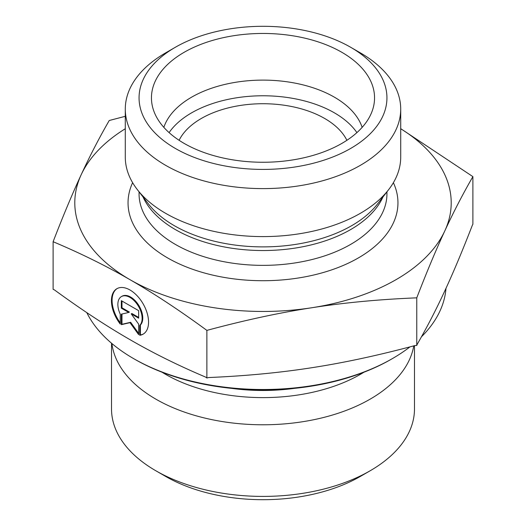 <?xml version="1.0" encoding="UTF-8"?>
<svg xmlns="http://www.w3.org/2000/svg" width="526" height="526" viewBox="0 0 526 526"><rect width="100%" height="100%" fill="white"/><g stroke="black" fill="none" stroke-linecap="round" stroke-linejoin="round"><path stroke-width="0.79" d="M139.745 335.292L139.745 325.39A17.148 9.909 -120 0 0 137.917 305.396A17.148 9.909 -120 0 0 121.414 296.585A17.148 9.909 -120 0 0 120.244 314.147L120.244 324.049A26.241 15.162 60 0 1 116.864 288.715A26.241 15.162 60 0 1 143.118 303.844A26.241 15.162 60 0 1 143.125 334.155A26.241 15.162 60 0 1 139.745 335.292L140.396 334.917A26.241 15.162 -120 0 0 143.447 333.957M117.193 288.531A26.241 15.162 -120 0 0 120.244 322.813M121.414 296.585L122.065 296.21A17.148 9.909 60 0 1 138.562 305.021A17.148 9.909 60 0 1 140.396 325.015L140.396 334.917M139.745 325.39L140.396 325.015M121.979 301.043L121.979 307.795L129.403 312.076L128.752 312.451L121.328 308.17L121.328 300.668L138.66 310.662L138.66 318.164L131.237 313.884L138.66 324.167L138.66 334.667L129.994 322.668L121.328 324.673L121.328 314.167L128.752 312.451M121.328 308.17L121.979 307.795M121.979 314.022L121.979 324.292L130.645 322.287L138.66 333.392M121.328 324.673L121.979 324.292M129.994 322.668L130.645 322.287M131.237 313.884L131.881 313.509L138.66 317.415M133.486 358.535L134.787 359.284A181.319 104.687 0 0 0 391.212 359.284L392.514 358.535A183.16 105.746 180 0 1 133.486 358.535A183.16 105.746 180 0 1 86.797 312.628M445.989 288.307A183.16 105.746 180 0 1 421.444 336.811M409.951 346.877A183.16 105.746 180 0 1 392.514 358.535M413.758 345.871A151.481 87.461 180 0 1 260.955 424.771A151.481 87.461 180 0 1 111.9 343.524M414.481 345.681L414.481 408.945A151.481 87.461 180 0 1 370.12 470.79A151.481 87.461 180 0 1 155.88 470.79A151.481 87.461 180 0 1 111.519 408.945L111.519 343.202M155.88 470.79L165.624 476.411A137.713 79.505 0 0 0 360.376 476.411L370.12 470.79M53.113 241.717L53.113 289.333L54.375 289.865C81.379 309.597 106.581 326.192 129.994 339.651C153.408 353.196 178.61 365.675 205.613 377.083L206.876 378.003L208.592 377.543C245.451 375.991 279.858 372.71 311.819 367.713C343.774 362.802 378.181 355.405 415.04 345.529L416.763 345.457L417.217 344.274C427.079 327.146 436.278 309.334 444.825 290.832C453.366 272.422 462.571 250.494 472.427 225.043L472.887 224.247L472.887 176.631C462.847 194.022 453.491 212.096 444.825 230.868C436.153 249.541 426.803 271.87 416.763 297.841C379.213 299.373 344.234 302.674 311.819 307.743C279.405 312.727 244.419 320.275 206.876 330.387C179.366 310.235 153.743 293.33 129.994 279.681L129.915 279.635C106.193 265.919 80.596 253.276 53.113 241.717C63.153 215.739 72.509 193.417 81.175 174.744C89.847 155.972 99.197 137.897 109.237 120.507L125.287 116.305M206.876 378.003L206.876 330.387M416.763 345.457L416.763 297.841M179.11 140.304A87.217 50.358 180 0 1 324.673 118.475A87.217 50.358 180 0 1 346.89 140.304M129.994 279.681A188.209 108.658 0 0 0 311.819 307.743A188.209 108.658 0 0 0 444.825 230.868A188.209 108.658 0 0 0 400.713 128.739M125.287 128.739A188.209 108.658 0 0 0 81.175 174.744A188.209 108.658 0 0 0 129.915 279.635M400.713 128.666L472.887 176.631M362.158 127.358A100.992 58.307 0 0 0 334.411 97.185A100.992 58.307 0 0 0 233.419 82.667A100.992 58.307 0 0 0 163.842 127.358M341.874 52.317A111.545 64.402 180 0 1 373.282 107.534A111.545 64.402 180 0 1 297.801 159.043A111.545 64.402 180 0 1 184.126 143.394A111.545 64.402 180 0 1 152.718 107.534A111.545 64.402 180 0 1 212.668 40.384A111.545 64.402 180 0 1 341.874 52.317M356.904 132.618A100.992 58.307 0 0 0 263 95.771A100.992 58.307 0 0 0 169.096 132.618M400.713 109.099L400.713 157.09A137.713 79.505 180 0 1 388.714 189.551A137.713 79.505 180 0 1 165.624 213.313A137.713 79.505 180 0 1 137.286 189.551A137.713 79.505 180 0 1 125.287 157.09L125.287 109.099A137.713 79.505 0 0 0 165.624 165.322A137.713 79.505 0 0 0 315.699 182.555A137.713 79.505 0 0 0 400.713 109.099A137.713 79.505 0 0 0 360.376 52.883L350.638 47.261A123.939 71.556 180 0 1 350.638 148.457A123.939 71.556 180 0 1 175.362 148.457A123.939 71.556 180 0 1 175.362 47.261A123.939 71.556 180 0 1 350.638 47.261M175.362 47.261L165.624 52.883A137.713 79.505 0 0 0 125.287 109.099M294.165 388.392A135.879 78.446 180 0 1 231.834 388.392M162.054 372.224A137.845 79.584 0 0 0 363.946 372.224M132.618 182.686A134.958 77.92 0 0 0 167.57 257.898A134.958 77.92 0 0 0 330.44 270.292A134.958 77.92 0 0 0 393.382 182.686M388.714 189.551L377.49 204.042A125.418 72.41 180 0 1 174.316 225.68A125.418 72.41 180 0 1 148.51 204.042L137.286 189.551M143.052 196.994A123.939 71.556 0 0 0 175.362 229.573A123.939 71.556 0 0 0 295.513 248.029A123.939 71.556 0 0 0 382.948 196.994M386.939 191.839L386.939 193.805A123.939 71.556 180 0 1 310.432 259.916A123.939 71.556 180 0 1 175.362 244.406A123.939 71.556 180 0 1 139.061 193.805L139.061 191.839"/></g></svg>
